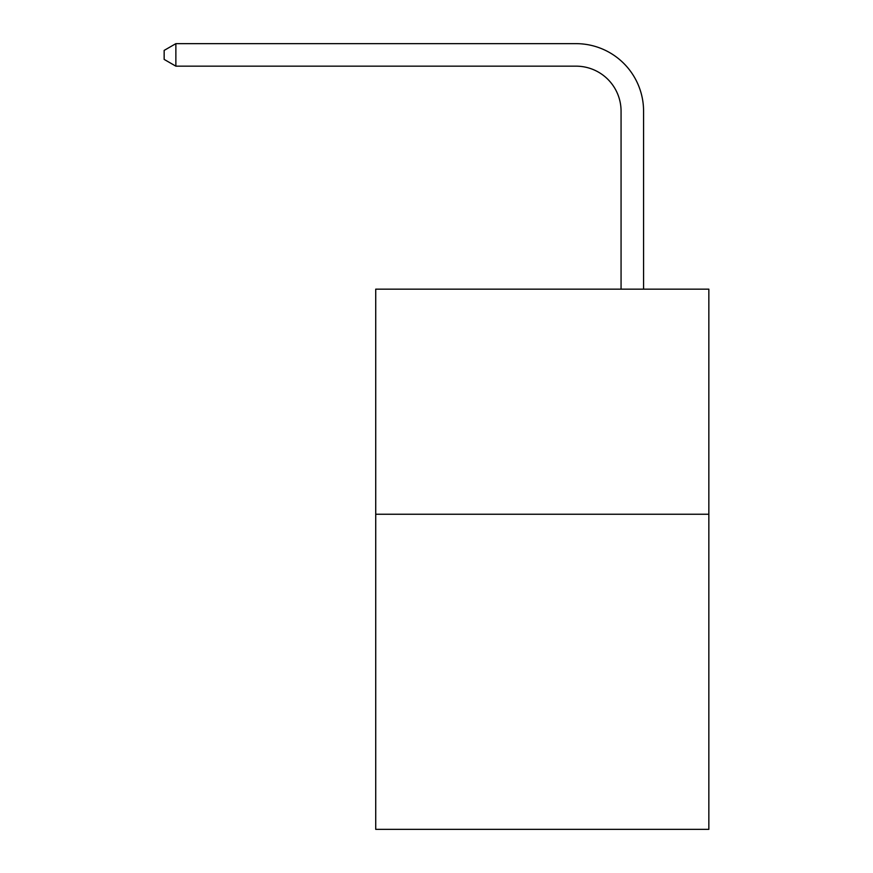 <?xml version="1.0" encoding="UTF-8"?>
<svg xmlns="http://www.w3.org/2000/svg" width="873" height="873" viewBox="0 0 873 873"><rect width="100%" height="100%" fill="white"/><g stroke="black" fill="none" stroke-linecap="round" stroke-linejoin="round"><path stroke-width="1.31" d="M708.843 514.241L708.843 829.35L375.728 829.35L375.728 289.159L708.843 289.159L708.843 514.241L375.728 514.241M621.063 289.159L621.063 111.177A45.014 45.014 0 0 0 576.049 66.162L175.866 66.162L164.157 59.408L164.157 50.405L175.866 43.65L576.049 43.65A67.527 67.527 0 0 1 643.576 111.177L643.576 289.159M621.063 111.177A45.014 45.014 0 0 0 576.049 66.162A45.014 45.014 0 0 1 621.063 111.177A45.014 45.014 0 0 0 576.049 66.162A45.014 45.014 0 0 1 621.063 111.177A45.014 45.014 0 0 0 576.049 66.162A45.014 45.014 0 0 1 621.063 111.177A45.014 45.014 0 0 0 576.049 66.162A45.014 45.014 0 0 1 621.063 111.177A45.014 45.014 0 0 0 576.049 66.162A45.014 45.014 0 0 1 621.063 111.177A45.014 45.014 0 0 0 576.049 66.162A45.014 45.014 0 0 1 621.063 111.177A45.014 45.014 0 0 0 576.049 66.162A45.014 45.014 0 0 1 621.063 111.177A45.014 45.014 0 0 0 576.049 66.162A45.014 45.014 0 0 1 621.063 111.177A45.014 45.014 0 0 0 576.049 66.162A45.014 45.014 0 0 1 621.063 111.177A45.014 45.014 0 0 0 576.049 66.162A45.014 45.014 0 0 1 621.063 111.177A45.014 45.014 0 0 0 576.049 66.162A45.014 45.014 0 0 1 621.063 111.177A45.014 45.014 0 0 0 576.049 66.162A45.014 45.014 0 0 1 621.063 111.177A45.014 45.014 0 0 0 576.049 66.162M175.866 66.162L175.866 43.65L576.049 43.65"/></g></svg>
